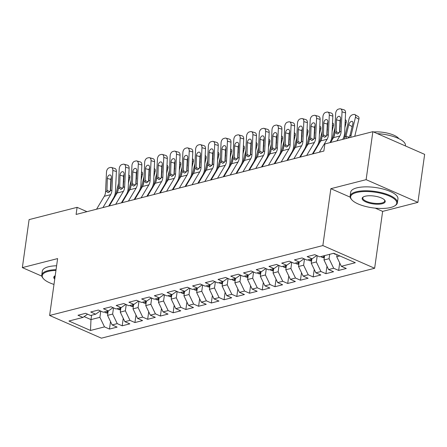 <?xml version="1.0" encoding="UTF-8"?>
<svg xmlns="http://www.w3.org/2000/svg" width="447" height="447" viewBox="0 0 447 447"><rect width="100%" height="100%" fill="white"/><g stroke="black" fill="none" stroke-linecap="round" stroke-linejoin="round"><path stroke-width="0.67" d="M375.212 208.129L382.638 211.386L417.906 202.362L424.65 154.371L372.865 131.664L324.863 143.945L323.868 151.058L76.096 214.448L77.096 207.335L29.094 219.617L22.35 267.613L41.834 276.151M382.638 211.386L374.642 268.267L101.408 338.172L49.623 315.47L322.857 245.565L374.642 268.267M91.601 315.224L90.987 319.605L90.495 330.473L104.497 326.886L109.47 329.065L117.108 327.109L112.141 324.935L117.231 323.628L122.199 325.807L129.842 323.851L124.869 321.678L129.965 320.37L134.933 322.55L142.571 320.594L137.603 318.42L142.699 317.113L147.666 319.292L155.305 317.336L150.337 315.163L155.427 313.855L160.4 316.035L168.038 314.085L163.071 311.905L168.161 310.598L173.129 312.777L180.767 310.827L175.8 308.648L180.895 307.34L185.863 309.52L193.501 307.57L188.533 305.39L193.624 304.083L198.597 306.262L206.235 304.312L201.267 302.133L206.358 300.825L211.325 303.005L218.969 301.054L213.996 298.875L219.091 297.568L224.059 299.747L231.697 297.797L226.73 295.618L231.825 294.31L236.793 296.49L244.431 294.539L239.463 292.36L244.554 291.053L249.521 293.232L257.165 291.282L252.192 289.103L257.288 287.795L262.255 289.974L269.893 288.024L264.926 285.845L270.022 284.538L274.989 286.717L282.627 284.767L277.66 282.588L282.75 281.28L287.723 283.459L295.361 281.509L290.394 279.33L295.484 278.028L300.451 280.202L308.089 278.252L303.122 276.073L308.218 274.771L313.185 276.944L320.823 274.994L315.856 272.815L320.946 271.513L325.919 273.687L333.557 271.737L328.59 269.558L333.68 268.256L338.647 270.429L346.291 268.479L341.318 266.3L336.72 256.734L339.854 255.93M90.495 330.473L68.939 321.019L82.946 317.437L87.584 314.168M341.318 266.3L355.326 262.713L333.769 253.265L319.767 256.846L314.8 254.673L307.156 256.623L312.129 258.802L307.033 260.104L302.066 257.93L294.428 259.88L299.395 262.059L294.299 263.361L289.332 261.188L281.694 263.138L286.661 265.317L281.571 266.619L276.604 264.445L268.96 266.395L273.933 268.574L268.837 269.876L263.87 267.703L256.232 269.653L261.199 271.832L256.103 273.134L251.136 270.96L243.498 272.91L248.465 275.089L243.375 276.391L238.402 274.218L230.764 276.168L235.731 278.347L230.641 279.649L225.674 277.475L218.035 279.425L223.003 281.604L217.907 282.906L212.94 280.733L205.302 282.683L210.269 284.862L205.179 286.164L200.206 283.99L192.568 285.94L197.535 288.119L192.445 289.421L187.477 287.248L179.834 289.198L184.807 291.377L179.711 292.679L174.743 290.505L167.105 292.455L172.073 294.634L166.977 295.936L162.01 293.763L154.371 295.713L159.339 297.892L154.249 299.194L149.281 297.02L141.638 298.97L146.61 301.149L141.515 302.451L136.547 300.278L128.909 302.228L133.876 304.407L128.781 305.709L123.813 303.535L116.175 305.485L121.143 307.665L116.052 308.966L111.079 306.793L103.441 308.743L108.409 310.922L103.318 312.224L98.351 310.05L90.713 312L95.68 314.18L90.585 315.481L85.617 313.308L77.979 315.258L82.946 317.437M329.696 254.309L329.081 258.69L323.991 259.992L324.606 255.611M333.68 268.256L329.081 258.69M328.59 269.558L323.991 259.992M317.225 255.734L316.347 261.948L311.257 263.249L311.872 258.869M320.946 271.513L316.347 261.948M315.856 272.815L311.257 263.249M312.129 258.802L316.761 255.533M304.491 258.992L303.619 265.205L298.523 266.507L299.138 262.126M308.218 274.771L303.619 265.205M303.122 276.073L298.523 266.507M299.395 262.059L304.033 258.791M291.757 262.249L290.885 268.463L285.789 269.764L286.41 265.384M295.484 278.028L290.885 268.463M290.394 279.33L285.789 269.764M286.661 265.317L291.299 262.048M279.023 265.507L278.151 271.72L273.061 273.022L273.676 268.641M282.75 281.28L278.151 271.72M277.66 282.588L273.061 273.022M273.933 268.574L278.565 265.306M266.295 268.764L265.423 274.978L260.327 276.28L260.942 271.899M270.022 284.538L265.423 274.978M264.926 285.845L260.327 276.28M261.199 271.832L265.836 268.563M253.561 272.022L252.689 278.235L247.593 279.537L248.214 275.156M257.288 287.795L252.689 278.235M252.192 289.103L247.593 279.537M248.465 275.089L253.103 271.821M240.827 275.279L239.955 281.493L234.865 282.795L235.48 278.414M244.554 291.053L239.955 281.493M239.463 292.36L234.865 282.795M235.731 278.347L240.369 275.078M228.099 278.537L227.221 284.75L222.131 286.052L222.746 281.671M231.825 294.31L227.221 284.75M226.73 295.618L222.131 286.052M223.003 281.604L227.635 278.336M215.365 281.794L214.493 288.008L209.397 289.31L210.012 284.929M219.091 297.568L214.493 288.008M213.996 298.875L209.397 289.31M210.269 284.862L214.906 281.593M202.631 285.052L201.759 291.265L196.669 292.567L197.283 288.186M206.358 300.825L201.759 291.265M201.267 302.133L196.669 292.567M197.535 288.119L202.173 284.851M189.902 288.309L189.025 294.523L183.935 295.825L184.55 291.444M193.624 304.083L189.025 294.523M188.533 305.39L183.935 295.825M184.807 291.377L189.439 288.108M177.168 291.567L176.297 297.78L171.201 299.082L171.816 294.702M180.895 307.34L176.297 297.78M175.8 308.648L171.201 299.082M172.073 294.634L176.71 291.366M164.435 294.824L163.563 301.038L158.467 302.34L159.087 297.959M168.161 310.598L163.563 301.038M163.071 311.905L158.467 302.34M159.339 297.892L163.976 294.623M151.701 298.082L150.829 304.295L145.739 305.597L146.353 301.217M155.427 313.855L150.829 304.295M150.337 315.163L145.739 305.597M146.61 301.149L151.242 297.881M138.972 301.339L138.101 307.553L133.005 308.855L133.619 304.474M142.699 317.113L138.101 307.553M137.603 318.42L133.005 308.855M133.876 304.407L138.514 301.138M126.238 304.597L125.367 310.81L120.271 312.112L120.886 307.732M129.965 320.37L125.367 310.81M124.869 321.678L120.271 312.112M121.143 307.665L125.78 304.396M113.504 307.854L112.633 314.068L107.543 315.37L108.157 310.989M117.231 323.628L112.633 314.068M112.141 324.935L107.543 315.37M108.409 310.922L113.046 307.653M100.776 311.112L99.899 317.325L90.987 319.605L84.137 316.599M104.497 326.886L99.899 317.325M95.68 314.18L100.312 310.911M417.906 202.362L366.121 179.66L372.865 131.664M49.623 315.47L57.618 258.589L22.35 267.613M366.121 179.66L330.853 188.684L322.857 245.565M86.969 211.666L77.096 207.335M337.01 254.684L336.72 256.734M330.853 188.684L350.185 197.161M109.47 329.065L110.521 321.572M122.199 325.807L123.255 318.314M134.933 322.55L135.989 315.057M147.666 319.292L148.717 311.799M160.4 316.035L161.451 308.542M173.129 312.777L174.185 305.284M185.863 309.52L186.913 302.027M198.597 306.262L199.647 298.769M211.325 303.005L212.381 295.512M224.059 299.747L225.115 292.254M236.793 296.49L237.843 288.997M249.521 293.232L250.577 285.739M262.255 289.974L263.311 282.482M274.989 286.717L276.039 279.224M287.723 283.459L288.773 275.967M300.451 280.202L301.507 272.709M313.185 276.944L314.235 269.452M325.919 273.687L326.969 266.194M338.647 270.429L339.703 262.937M96.569 209.207L104.291 196.278A9.543 6.917 75.6 0 0 105.553 191.797L106.481 172.112A3.816 2.419 -74.1 0 1 109.202 167.787L110.476 167.463A3.816 2.419 -74.1 0 1 111.348 167.463A3.816 2.419 -74.1 0 1 112.845 170.48L111.918 190.171L110.549 190.523L108.554 192.545L107.671 192.473L106.922 191.45L107.314 178.431A3.056 1.939 105.9 0 1 109.493 174.973A3.056 1.939 105.9 0 1 110.191 174.973A3.056 1.939 105.9 0 1 111.387 177.386L110.549 190.523M108.671 206.112L113.577 197.898A14.315 10.382 75.6 0 0 115.466 191.182L116.393 171.492L112.845 170.48M102.933 207.581L110.66 194.646A9.543 6.917 75.6 0 0 111.918 190.171M111.348 167.463L114.896 168.474A3.816 2.419 105.9 0 1 116.393 171.492M111.381 177.515A3.056 1.939 -74.1 0 0 110.862 179.443L110.314 191.025M125.048 197.647A9.543 6.917 -104.4 0 1 125.21 196.479M128.423 183.141L129.697 177.872L128.702 177.275M128.401 201.066L136.123 188.131L129.759 189.763L122.031 202.692L121.897 202.027M107.839 313.235L105.615 312.744A5.057 3.665 -104.4 0 1 104.458 311.933M115.589 195.423L118.533 183.225M118.271 188.768L117.432 192.238M123.4 180.286A3.056 1.699 120.9 0 1 123.774 181.448M123.763 181.672A3.056 1.699 120.9 0 1 123.674 182.231L123.221 184.103M128.803 175.062L129.11 175.246A3.816 2.123 120.9 0 1 129.697 177.872M106.878 311.313A5.057 3.665 75.6 0 0 107.017 311.447L108.034 311.855M109.303 205.95L117.025 193.02A9.543 6.917 75.6 0 0 118.282 188.539L119.215 168.854A3.816 2.419 -74.1 0 1 121.936 164.53L123.21 164.205A3.816 2.419 -74.1 0 1 124.082 164.205A3.816 2.419 -74.1 0 1 125.579 167.223L124.652 186.913L123.277 187.265L121.282 189.288L120.405 189.215L119.656 188.193L120.047 175.174A3.056 1.939 105.9 0 1 122.221 171.715A3.056 1.939 105.9 0 1 122.919 171.715A3.056 1.939 105.9 0 1 124.121 174.129L123.277 187.265M121.4 202.854L126.311 194.641A14.315 10.382 75.6 0 0 128.2 187.924L129.127 168.234L125.579 167.223M115.667 204.324L123.389 191.389A9.543 6.917 75.6 0 0 124.652 186.913M124.082 164.205L127.63 165.217A3.816 2.419 105.9 0 1 129.127 168.234M124.115 174.257A3.056 1.939 -74.1 0 0 123.595 176.185L123.048 187.768M129.759 189.763A9.543 6.917 75.6 0 0 131.016 185.281L131.949 165.597A3.816 2.419 -74.1 0 1 134.664 161.272L135.938 160.948A3.816 2.419 -74.1 0 1 136.81 160.948A3.816 2.419 -74.1 0 1 138.313 163.965L137.38 183.656L136.011 184.008L134.016 186.03L133.139 185.958L132.385 184.935L132.781 171.916A3.056 1.939 105.9 0 1 134.955 168.458A3.056 1.939 105.9 0 1 135.653 168.458A3.056 1.939 105.9 0 1 136.855 170.871L136.011 184.008M134.134 199.597L139.039 191.383A14.315 10.382 75.6 0 0 140.928 184.667L141.861 164.982L138.313 163.965M136.123 188.131A9.543 6.917 75.6 0 0 137.38 183.656M136.81 160.948L140.358 161.959A3.816 2.419 105.9 0 1 141.861 164.982M136.849 171A3.056 1.939 -74.1 0 0 136.329 172.928L135.782 184.51M137.782 194.389A9.543 6.917 -104.4 0 1 137.944 193.221M141.157 179.884L142.431 174.615L141.431 174.017M134.754 199.44L134.625 198.77M120.573 309.978L118.349 309.486A5.057 3.665 -104.4 0 1 117.192 308.676M128.317 192.165L131.267 179.968M131.005 185.511L130.166 188.98M136.134 177.029A3.056 1.699 120.9 0 1 136.508 178.191M136.497 178.414A3.056 1.699 120.9 0 1 136.408 178.973L135.955 180.845M141.537 171.804L141.844 171.989A3.816 2.123 120.9 0 1 142.431 174.615M119.606 308.056A5.057 3.665 75.6 0 0 119.746 308.19L120.768 308.598M150.51 191.132A9.543 6.917 -104.4 0 1 150.678 189.964M153.885 176.626L155.159 171.357L154.165 170.76M147.488 196.183L147.359 195.512M133.307 306.72L131.083 306.229A5.057 3.665 -104.4 0 1 129.921 305.418M141.051 188.908L144.001 176.71M143.733 182.253L142.895 185.723M148.868 173.771A3.056 1.699 120.9 0 1 149.242 174.933M149.231 175.157A3.056 1.699 120.9 0 1 149.136 175.716L148.683 177.588M154.271 168.547L154.573 168.731A3.816 2.123 120.9 0 1 155.159 171.357M132.34 304.798A5.057 3.665 75.6 0 0 132.48 304.932L133.497 305.34M55.953 270.424A23.283 7.906 -172 0 0 48.242 271.39A23.283 7.906 -172 0 0 43.415 278.688A23.283 7.906 -172 0 0 53.986 284.426M43.415 278.688L42.951 278.146A23.859 8.102 8 0 1 41.767 275.028A23.859 8.102 8 0 1 47.896 270.675A23.859 8.102 8 0 1 56.059 269.675M54.73 279.151A11.644 3.956 8 0 1 54.763 275.955A11.644 3.956 8 0 1 55.216 275.698M55.087 275.76A11.069 3.76 -172 0 0 54.428 276.805A11.069 3.76 -172 0 0 54.875 278.123M41.767 275.028L42.314 271.117A23.859 8.102 8 0 1 48.444 266.764A23.859 8.102 8 0 1 56.607 265.769M390.767 207.469A23.283 7.906 -172 0 0 394.796 205.832A23.283 7.906 -172 0 0 386.297 194.864A23.283 7.906 -172 0 0 356.617 192.495A23.283 7.906 -172 0 0 351.795 199.787A23.283 7.906 -172 0 0 390.767 207.469M351.795 199.787L351.331 199.25A23.859 8.102 8 0 1 350.141 196.127A23.859 8.102 8 0 1 356.27 191.78A23.859 8.102 8 0 1 382.822 193.02A23.859 8.102 8 0 1 397.389 202.77A23.859 8.102 8 0 1 395.388 205.441L394.796 205.832M382.23 203.726A11.644 3.956 8 0 1 367.389 202.541A11.644 3.956 8 0 1 363.137 197.06A11.644 3.956 8 0 1 365.154 196.239A11.644 3.956 8 0 1 384.638 200.077A11.644 3.956 8 0 1 382.23 203.726M363.461 196.864A11.069 3.76 -172 0 0 362.802 197.909A11.069 3.76 -172 0 0 369.563 202.43A11.069 3.76 -172 0 0 381.883 203.011A11.069 3.76 -172 0 0 384.727 200.988A11.069 3.76 -172 0 0 384.381 199.809M377.352 133.631A23.859 8.102 8 0 1 405.435 145.532L405.379 145.918M373.614 131.994A17.176 5.833 8 0 1 398.841 138.654M350.141 196.127L350.688 192.221A23.859 8.102 8 0 1 356.818 187.869A23.859 8.102 8 0 1 383.37 189.109A23.859 8.102 8 0 1 397.936 198.859L397.389 202.77M134.765 199.435L142.487 186.505A9.543 6.917 75.6 0 0 143.75 182.024L144.677 162.339A3.816 2.419 -74.1 0 1 147.398 158.014L148.672 157.69A3.816 2.419 -74.1 0 1 149.544 157.69A3.816 2.419 -74.1 0 1 151.047 160.708L150.114 180.398L148.745 180.75L146.75 182.773L145.867 182.7L145.119 181.678L145.51 168.659A3.056 1.939 105.9 0 1 147.689 165.2A3.056 1.939 105.9 0 1 148.387 165.2A3.056 1.939 105.9 0 1 149.589 167.614L148.745 180.75M146.867 196.339L151.773 188.126A14.315 10.382 75.6 0 0 153.662 181.409L154.595 161.725L151.047 160.708M141.129 197.809L148.857 184.874A9.543 6.917 75.6 0 0 150.114 180.398M149.544 157.69L153.092 158.702A3.816 2.419 105.9 0 1 154.595 161.725M149.583 167.742A3.056 1.939 -74.1 0 0 149.058 169.67L148.51 181.253M147.499 196.177L155.221 183.248A9.543 6.917 75.6 0 0 156.478 178.766L157.411 159.082A3.816 2.419 -74.1 0 1 160.132 154.757L161.406 154.433A3.816 2.419 -74.1 0 1 162.278 154.433A3.816 2.419 -74.1 0 1 163.775 157.45L162.848 177.141L161.473 177.493L159.478 179.515L158.601 179.443L157.852 178.42L158.244 165.401A3.056 1.939 105.9 0 1 160.423 161.943A3.056 1.939 105.9 0 1 161.121 161.943A3.056 1.939 105.9 0 1 162.317 164.356L161.473 177.493M159.601 193.082L164.507 184.868A14.315 10.382 75.6 0 0 166.396 178.152L167.323 158.467L163.775 157.45M153.863 194.551L161.59 181.616A9.543 6.917 75.6 0 0 162.848 177.141M162.278 154.433L165.826 155.444A3.816 2.419 105.9 0 1 167.323 158.467M162.311 164.485A3.056 1.939 -74.1 0 0 161.792 166.413L161.244 177.995M163.244 187.874A9.543 6.917 -104.4 0 1 163.406 186.706M166.619 173.369L167.893 168.1L166.899 167.502M160.222 192.925L160.093 192.255M146.035 303.463L143.811 302.971A5.057 3.665 -104.4 0 1 142.654 302.161M153.785 185.65L156.729 173.453M156.467 178.996L155.629 182.465M161.596 170.514A3.056 1.699 120.9 0 1 161.97 171.676M161.965 171.899A3.056 1.699 120.9 0 1 161.87 172.458L161.417 174.33M166.999 165.289L167.307 165.474A3.816 2.123 120.9 0 1 167.893 168.1M145.074 301.541A5.057 3.665 75.6 0 0 145.214 301.675L146.23 302.083M175.978 184.617A9.543 6.917 -104.4 0 1 176.14 183.449M179.353 170.111L180.627 164.842L179.627 164.245M179.325 188.036L187.053 175.101L180.689 176.733L172.961 189.662L172.827 188.997M158.769 300.205L156.545 299.713A5.057 3.665 -104.4 0 1 155.388 298.903M166.519 182.393L169.463 170.195M169.201 175.738L168.363 179.208M174.33 167.256A3.056 1.699 120.9 0 1 174.704 168.418M174.693 168.642A3.056 1.699 120.9 0 1 174.604 169.201L174.151 171.072M179.733 162.032L180.04 162.216A3.816 2.123 120.9 0 1 180.627 164.842M157.808 298.283A5.057 3.665 75.6 0 0 157.947 298.417L158.964 298.825M160.227 192.92L167.955 179.99A9.543 6.917 75.6 0 0 169.212 175.509L170.145 155.824A3.816 2.419 -74.1 0 1 172.86 151.499L174.134 151.175A3.816 2.419 -74.1 0 1 175.012 151.175A3.816 2.419 -74.1 0 1 176.509 154.198L175.582 173.883L174.207 174.235L172.212 176.258L171.335 176.185L170.586 175.163L170.977 162.144A3.056 1.939 105.9 0 1 173.151 158.685A3.056 1.939 105.9 0 1 173.849 158.685A3.056 1.939 105.9 0 1 175.051 161.099L174.207 174.235M172.33 189.824L177.241 181.611A14.315 10.382 75.6 0 0 179.124 174.894L180.057 155.21L176.509 154.198M166.597 191.294L174.319 178.359A9.543 6.917 75.6 0 0 175.582 173.883M175.012 151.175L178.554 152.187A3.816 2.419 105.9 0 1 180.057 155.21M175.045 161.227A3.056 1.939 -74.1 0 0 174.526 163.155L173.978 174.738M188.712 181.359A9.543 6.917 -104.4 0 1 188.874 180.191M192.087 166.854L193.361 161.585L192.361 160.987M185.684 186.41L185.555 185.74M171.503 296.948L169.279 296.456A5.057 3.665 -104.4 0 1 168.117 295.646M179.247 179.135L182.197 166.938M181.935 172.481L181.091 175.95M187.064 163.999A3.056 1.699 120.9 0 1 187.438 165.161M187.427 165.384A3.056 1.699 120.9 0 1 187.332 165.943L186.88 167.815M192.467 158.774L192.769 158.959A3.816 2.123 120.9 0 1 193.361 161.585M170.536 295.026A5.057 3.665 75.6 0 0 170.676 295.16L171.698 295.568M180.689 176.733A9.543 6.917 75.6 0 0 181.946 172.251L182.873 152.567A3.816 2.419 -74.1 0 1 185.594 148.242L186.868 147.918A3.816 2.419 -74.1 0 1 187.74 147.918A3.816 2.419 -74.1 0 1 189.243 150.941L188.31 170.625L186.941 170.977L184.946 173L184.063 172.928L183.315 171.905L183.711 158.886A3.056 1.939 105.9 0 1 185.885 155.427A3.056 1.939 105.9 0 1 186.583 155.427A3.056 1.939 105.9 0 1 187.785 157.841L186.941 170.977M185.064 186.567L189.969 178.353A14.315 10.382 75.6 0 0 191.858 171.637L192.791 151.952L189.243 150.941M187.053 175.101A9.543 6.917 75.6 0 0 188.31 170.625M187.74 147.918L191.288 148.929A3.816 2.419 105.9 0 1 192.791 151.952M187.779 157.97A3.056 1.939 -74.1 0 0 187.254 159.897L186.706 171.48M201.441 178.102A9.543 6.917 -104.4 0 1 201.603 176.934M204.815 163.596L206.089 158.327L205.095 157.73M198.418 183.153L198.289 182.482M184.231 293.69L182.007 293.198A5.057 3.665 -104.4 0 1 180.851 292.388M191.981 175.878L194.931 163.68M194.663 169.223L193.825 172.693M199.792 160.741A3.056 1.699 120.9 0 1 200.172 161.903M200.161 162.127A3.056 1.699 120.9 0 1 200.066 162.686L199.613 164.557M205.201 155.517L205.503 155.701A3.816 2.123 120.9 0 1 206.089 158.327M183.27 291.768A5.057 3.665 75.6 0 0 183.41 291.902L184.427 292.31M185.695 186.405L193.417 173.475A9.543 6.917 75.6 0 0 194.68 168.994L195.607 149.309A3.816 2.419 -74.1 0 1 198.328 144.984L199.602 144.66A3.816 2.419 -74.1 0 1 200.474 144.66A3.816 2.419 -74.1 0 1 201.971 147.683L201.044 167.368L199.669 167.72L197.675 169.748L196.797 169.67L196.049 168.648L196.44 155.629A3.056 1.939 105.9 0 1 198.619 152.17A3.056 1.939 105.9 0 1 199.317 152.17A3.056 1.939 105.9 0 1 200.513 154.584L199.669 167.72M197.797 183.309L202.703 175.095A14.315 10.382 75.6 0 0 204.592 168.379L205.519 148.695L201.971 147.683M192.059 184.779L199.787 171.844A9.543 6.917 75.6 0 0 201.044 167.368M200.474 144.66L204.022 145.672A3.816 2.419 105.9 0 1 205.519 148.695M200.507 154.712A3.056 1.939 -74.1 0 0 199.988 156.64L199.44 168.223M198.429 183.147L206.151 170.218A9.543 6.917 75.6 0 0 207.408 165.736L208.341 146.052A3.816 2.419 -74.1 0 1 211.062 141.727L212.331 141.403A3.816 2.419 -74.1 0 1 213.208 141.403A3.816 2.419 -74.1 0 1 214.705 144.426L213.778 164.11L212.403 164.462L210.408 166.491L209.531 166.413L208.783 165.39L209.174 152.371A3.056 1.939 105.9 0 1 211.347 148.912A3.056 1.939 105.9 0 1 212.046 148.912A3.056 1.939 105.9 0 1 213.247 151.326L212.403 164.462M210.526 180.052L215.437 171.838A14.315 10.382 75.6 0 0 217.326 165.122L218.253 145.437L214.705 144.426M204.793 181.521L212.515 168.586A9.543 6.917 75.6 0 0 213.778 164.11M213.208 141.403L216.756 142.414A3.816 2.419 105.9 0 1 218.253 145.437M213.241 151.455A3.056 1.939 -74.1 0 0 212.722 153.382L212.174 164.965M211.023 179.225L211.146 179.895L218.885 166.96A9.543 6.917 75.6 0 0 220.142 162.479L221.069 142.794A3.816 2.419 -74.1 0 1 223.791 138.469L225.064 138.145A3.816 2.419 -74.1 0 1 225.936 138.145A3.816 2.419 -74.1 0 1 227.439 141.168L226.506 160.853L225.137 161.205L223.142 163.233L222.26 163.155L221.511 162.132L221.908 149.114A3.056 1.939 105.9 0 1 224.081 145.655A3.056 1.939 105.9 0 1 224.78 145.655A3.056 1.939 105.9 0 1 225.981 148.069L225.137 161.205M223.26 176.794L228.166 168.58A14.315 10.382 75.6 0 0 230.054 161.864L230.987 142.18L227.439 141.168M217.527 178.264L225.249 165.329A9.543 6.917 75.6 0 0 226.506 160.853M225.936 138.145L229.484 139.157A3.816 2.419 105.9 0 1 230.987 142.18M225.975 148.197A3.056 1.939 -74.1 0 0 225.456 150.125L224.908 161.708M223.891 176.632L231.613 163.703A9.543 6.917 75.6 0 0 232.876 159.221L233.803 139.537A3.816 2.419 -74.1 0 1 236.524 135.212L237.798 134.888A3.816 2.419 -74.1 0 1 238.67 134.888A3.816 2.419 -74.1 0 1 240.168 137.911L239.24 157.595L237.871 157.947L235.876 159.976L234.993 159.897L234.245 158.875L234.636 145.856A3.056 1.939 105.9 0 1 236.815 142.397A3.056 1.939 105.9 0 1 237.513 142.397A3.056 1.939 105.9 0 1 238.715 144.811L237.871 157.947M235.994 173.537L240.899 165.323A14.315 10.382 75.6 0 0 242.788 158.607L243.716 138.922L240.168 137.911M230.255 175.006L237.983 162.071A9.543 6.917 75.6 0 0 239.24 157.595M238.67 134.888L242.218 135.899A3.816 2.419 105.9 0 1 243.716 138.922M238.704 144.94A3.056 1.939 -74.1 0 0 238.184 146.867L237.636 158.45M236.625 173.375L244.347 160.445A9.543 6.917 75.6 0 0 245.604 155.964L246.537 136.279A3.816 2.419 -74.1 0 1 249.258 131.954L250.532 131.63A3.816 2.419 -74.1 0 1 251.404 131.63A3.816 2.419 -74.1 0 1 252.901 134.653L251.974 154.338L250.599 154.69L248.605 156.718L247.727 156.64L246.979 155.617L247.37 142.599A3.056 1.939 105.9 0 1 249.543 139.14A3.056 1.939 105.9 0 1 250.242 139.14A3.056 1.939 105.9 0 1 251.443 141.554L250.599 154.69M248.728 170.279L253.633 162.065A14.315 10.382 75.6 0 0 255.522 155.349L256.449 135.665L252.901 134.653M242.989 171.749L250.711 158.814A9.543 6.917 75.6 0 0 251.974 154.338M251.404 131.63L254.952 132.642A3.816 2.419 105.9 0 1 256.449 135.665M251.438 141.682A3.056 1.939 -74.1 0 0 250.918 143.61L250.37 155.193M249.219 169.452L249.348 170.123L257.081 157.188A9.543 6.917 75.6 0 0 258.338 152.706L259.271 133.022A3.816 2.419 -74.1 0 1 261.987 128.697L263.261 128.373A3.816 2.419 -74.1 0 1 264.132 128.373A3.816 2.419 -74.1 0 1 265.635 131.396L264.702 151.08L263.333 151.432L261.339 153.461L260.461 153.382L259.713 152.36L260.104 139.341A3.056 1.939 105.9 0 1 262.277 135.882A3.056 1.939 105.9 0 1 262.976 135.882A3.056 1.939 105.9 0 1 264.177 138.296L263.333 151.432M261.456 167.022L266.362 158.808A14.315 10.382 75.6 0 0 268.25 152.092L269.183 132.407L265.635 131.396M255.723 168.491L263.445 155.556A9.543 6.917 75.6 0 0 264.702 151.08M264.132 128.373L267.68 129.384A3.816 2.419 105.9 0 1 269.183 132.407M264.171 138.425A3.056 1.939 -74.1 0 0 263.652 140.352L263.104 151.935M261.948 166.195L262.076 166.865L269.809 153.93A9.543 6.917 75.6 0 0 271.072 149.449L272 129.764A3.816 2.419 -74.1 0 1 274.721 125.439L275.995 125.115A3.816 2.419 -74.1 0 1 276.866 125.115A3.816 2.419 -74.1 0 1 278.369 128.138L277.436 147.823L276.067 148.175L274.072 150.203L273.19 150.125L272.441 149.102L272.832 136.084A3.056 1.939 105.9 0 1 275.011 132.625A3.056 1.939 105.9 0 1 275.71 132.625A3.056 1.939 105.9 0 1 276.911 135.039L276.067 148.175M274.19 163.764L279.096 155.55A14.315 10.382 75.6 0 0 280.984 148.834L281.917 129.149L278.369 128.138M268.451 165.234L276.179 152.298A9.543 6.917 75.6 0 0 277.436 147.823M276.866 125.115L280.414 126.127A3.816 2.419 105.9 0 1 281.917 129.149M276.905 135.167A3.056 1.939 -74.1 0 0 276.38 137.095L275.833 148.678M214.174 174.844A9.543 6.917 -104.4 0 1 214.337 173.676M217.549 160.339L218.823 155.07L217.829 154.472M196.965 290.433L194.741 289.941A5.057 3.665 -104.4 0 1 193.585 289.131M204.715 172.62L207.659 160.423M207.397 165.966L206.559 169.435M212.526 157.484A3.056 1.699 120.9 0 1 212.901 158.646M212.889 158.869A3.056 1.699 120.9 0 1 212.8 159.428L212.347 161.3M217.929 152.259L218.237 152.444A3.816 2.123 120.9 0 1 218.823 155.07M196.004 288.511A5.057 3.665 75.6 0 0 196.144 288.645L197.161 289.053M226.908 171.587A9.543 6.917 -104.4 0 1 227.07 170.419M230.283 157.081L231.557 151.812L230.557 151.215M223.88 176.638L223.751 175.967M209.699 287.175L207.475 286.683A5.057 3.665 -104.4 0 1 206.313 285.873M217.443 169.363L220.393 157.165M220.131 162.708L219.293 166.178M225.26 154.226A3.056 1.699 120.9 0 1 225.634 155.388M225.623 155.612A3.056 1.699 120.9 0 1 225.534 156.171L225.081 158.042M230.663 149.002L230.97 149.186A3.816 2.123 120.9 0 1 231.557 151.812M208.732 285.259A5.057 3.665 75.6 0 0 208.872 285.387L209.894 285.795M239.637 168.329A9.543 6.917 -104.4 0 1 239.804 167.161M243.012 153.824L244.285 148.555L243.291 147.957M236.614 173.38L236.485 172.71M222.433 283.918L220.203 283.426A5.057 3.665 -104.4 0 1 219.047 282.616M230.177 166.105L233.127 153.908M232.859 159.45L232.021 162.92M237.994 150.969A3.056 1.699 120.9 0 1 238.368 152.131M238.357 152.354A3.056 1.699 120.9 0 1 238.262 152.913L237.81 154.785M243.397 145.744L243.699 145.929A3.816 2.123 120.9 0 1 244.285 148.555M221.466 282.001A5.057 3.665 75.6 0 0 221.606 282.13L222.623 282.538M252.371 165.072A9.543 6.917 -104.4 0 1 252.533 163.904M255.745 150.566L257.019 145.297L256.025 144.699M235.161 280.66L232.937 280.168A5.057 3.665 -104.4 0 1 231.781 279.358M242.911 162.848L245.856 150.65M245.593 156.193L244.755 159.663M250.722 147.711A3.056 1.699 120.9 0 1 251.097 148.873M251.085 149.097A3.056 1.699 120.9 0 1 250.996 149.656L250.543 151.527M256.125 142.487L256.433 142.671A3.816 2.123 120.9 0 1 257.019 145.297M234.2 278.744A5.057 3.665 75.6 0 0 234.34 278.872L235.357 279.28M265.105 161.814A9.543 6.917 -104.4 0 1 265.267 160.646M268.479 147.309L269.753 142.04L268.753 141.442M247.895 277.403L245.671 276.911A5.057 3.665 -104.4 0 1 244.515 276.101M255.639 159.59L258.589 147.393M258.327 152.935L257.489 156.405M263.456 144.454A3.056 1.699 120.9 0 1 263.831 145.616M263.819 145.839A3.056 1.699 120.9 0 1 263.73 146.398L263.277 148.27M268.859 139.229L269.167 139.414A3.816 2.123 120.9 0 1 269.753 142.04M246.928 275.486A5.057 3.665 75.6 0 0 247.068 275.615L248.091 276.022M277.833 158.556A9.543 6.917 -104.4 0 1 278 157.389M281.208 144.051L282.482 138.782L281.487 138.184M281.185 161.976L288.913 149.041L282.543 150.673L274.821 163.602L274.681 162.937M260.629 274.145L258.405 273.653A5.057 3.665 -104.4 0 1 257.243 272.843M268.373 156.333L271.323 144.135M271.055 149.678L270.217 153.148M276.19 141.196A3.056 1.699 120.9 0 1 276.564 142.358M276.553 142.582A3.056 1.699 120.9 0 1 276.458 143.141L276.006 145.012M281.593 135.972L281.895 136.156A3.816 2.123 120.9 0 1 282.482 138.782M259.662 272.229A5.057 3.665 75.6 0 0 259.802 272.357L260.819 272.765M290.567 155.299A9.543 6.917 -104.4 0 1 290.729 154.131M293.942 140.794L295.216 135.525L294.221 134.927M287.544 160.35L287.415 159.68M273.357 270.888L271.133 270.396A5.057 3.665 -104.4 0 1 269.977 269.586M281.107 153.075L284.052 140.878M283.789 146.42L282.951 149.89M288.918 137.939A3.056 1.699 120.9 0 1 289.293 139.101M289.287 139.324A3.056 1.699 120.9 0 1 289.192 139.883L288.74 141.755M294.322 132.714L294.629 132.899A3.816 2.123 120.9 0 1 295.216 135.525M272.396 268.971A5.057 3.665 75.6 0 0 272.536 269.1L273.553 269.507M282.543 150.673A9.543 6.917 75.6 0 0 283.8 146.191L284.733 126.507A3.816 2.419 -74.1 0 1 287.455 122.182L288.728 121.858A3.816 2.419 -74.1 0 1 289.6 121.858A3.816 2.419 -74.1 0 1 291.098 124.881L290.17 144.565L288.796 144.917L286.801 146.946L285.924 146.867L285.175 145.845L285.566 132.826A3.056 1.939 105.9 0 1 287.745 129.367A3.056 1.939 105.9 0 1 288.444 129.367A3.056 1.939 105.9 0 1 289.639 131.781L288.796 144.917M286.924 160.507L291.83 152.293A14.315 10.382 75.6 0 0 293.718 145.577L294.646 125.892L291.098 124.881M288.913 149.041A9.543 6.917 75.6 0 0 290.17 144.565M289.6 121.858L293.148 122.869A3.816 2.419 105.9 0 1 294.646 125.892M289.634 131.91A3.056 1.939 -74.1 0 0 289.114 133.837L288.566 145.42M303.301 152.041A9.543 6.917 -104.4 0 1 303.463 150.874M306.676 137.536L307.949 132.267L306.949 131.669M306.648 155.461L314.375 142.526L308.011 144.157L300.283 157.087L300.149 156.422M286.091 267.63L283.867 267.138A5.057 3.665 -104.4 0 1 282.711 266.328M293.841 149.818L296.786 137.62M296.523 143.163L295.685 146.633M301.652 134.681A3.056 1.699 120.9 0 1 302.027 135.843M302.016 136.067A3.056 1.699 120.9 0 1 301.926 136.626L301.474 138.497M307.055 129.457L307.363 129.641A3.816 2.123 120.9 0 1 307.949 132.267M285.13 265.714A5.057 3.665 75.6 0 0 285.27 265.842L286.287 266.25M287.55 160.344L295.277 147.415A9.543 6.917 75.6 0 0 296.534 142.934L297.467 123.249A3.816 2.419 -74.1 0 1 300.183 118.924L301.457 118.6A3.816 2.419 -74.1 0 1 302.334 118.6A3.816 2.419 -74.1 0 1 303.831 121.623L302.904 141.308L301.529 141.66L299.535 143.688L298.657 143.61L297.909 142.587L298.3 129.569A3.056 1.939 105.9 0 1 300.473 126.11A3.056 1.939 105.9 0 1 301.172 126.11A3.056 1.939 105.9 0 1 302.373 128.524L301.529 141.66M299.652 157.249L304.563 149.035A14.315 10.382 75.6 0 0 306.446 142.319L307.38 122.634L303.831 121.623M293.919 158.719L301.641 145.783A9.543 6.917 75.6 0 0 302.904 141.308M302.334 118.6L305.877 119.612A3.816 2.419 105.9 0 1 307.38 122.634M302.368 128.652A3.056 1.939 -74.1 0 0 301.848 130.58L301.3 142.163M316.035 148.784A9.543 6.917 -104.4 0 1 316.197 147.616M319.409 134.279L320.683 129.01L319.683 128.412M319.382 152.203L327.109 139.268L320.739 140.9L313.017 153.829L312.878 153.165M298.825 264.373L296.601 263.881A5.057 3.665 -104.4 0 1 295.439 263.071M306.569 146.56L309.52 134.363M309.257 139.905L308.413 143.375M314.386 131.424A3.056 1.699 120.9 0 1 314.761 132.586M314.749 132.809A3.056 1.699 120.9 0 1 314.654 133.368L314.202 135.24M319.789 126.199L320.091 126.384A3.816 2.123 120.9 0 1 320.683 129.01M297.858 262.456A5.057 3.665 75.6 0 0 297.998 262.585L299.021 262.992M308.011 144.157A9.543 6.917 75.6 0 0 309.268 139.676L310.196 119.992A3.816 2.419 -74.1 0 1 312.917 115.667L314.191 115.343A3.816 2.419 -74.1 0 1 315.062 115.343A3.816 2.419 -74.1 0 1 316.565 118.366L315.632 138.05L314.263 138.402L312.269 140.431L311.386 140.352L310.637 139.33L311.034 126.311A3.056 1.939 105.9 0 1 313.207 122.852A3.056 1.939 105.9 0 1 313.906 122.852A3.056 1.939 105.9 0 1 315.107 125.266L314.263 138.402M312.386 153.992L317.292 145.778A14.315 10.382 75.6 0 0 319.18 139.062L320.113 119.377L316.565 118.366M314.375 142.526A9.543 6.917 75.6 0 0 315.632 138.05M315.062 115.343L318.61 116.354A3.816 2.419 105.9 0 1 320.113 119.377M315.101 125.395A3.056 1.939 -74.1 0 0 314.576 127.322L314.029 138.905M332.138 131.021L333.412 125.752L332.417 125.154M311.553 261.115L309.33 260.623A5.057 3.665 -104.4 0 1 308.173 259.813M319.303 143.303L322.253 131.105M321.985 136.648L321.147 140.118M327.115 128.166A3.056 1.699 120.9 0 1 327.495 129.328M327.483 129.552A3.056 1.699 120.9 0 1 327.388 130.111L326.936 131.982M332.523 122.942L332.825 123.126A3.816 2.123 120.9 0 1 333.412 125.752M310.592 259.199A5.057 3.665 75.6 0 0 310.732 259.327L311.749 259.735M320.739 140.9A9.543 6.917 75.6 0 0 322.002 136.419L322.93 116.734A3.816 2.419 -74.1 0 1 325.651 112.409L326.925 112.085A3.816 2.419 -74.1 0 1 327.796 112.085A3.816 2.419 -74.1 0 1 329.294 115.108L328.366 134.793L326.992 135.145L324.997 137.173L324.12 137.095L323.371 136.072L323.762 123.054A3.056 1.939 105.9 0 1 325.941 119.595A3.056 1.939 105.9 0 1 326.64 119.595A3.056 1.939 105.9 0 1 327.835 122.009L326.992 135.145M329.953 142.643L330.026 142.52A14.315 10.382 75.6 0 0 331.914 135.804L332.842 116.119L329.294 115.108M327.109 139.268A9.543 6.917 75.6 0 0 328.366 134.793M327.796 112.085L331.344 113.097A3.816 2.419 105.9 0 1 332.842 116.119M327.83 122.137A3.056 1.939 -74.1 0 0 327.31 124.065L326.763 135.648M344.872 127.764L346.146 122.495L345.151 121.897M324.287 257.858L322.063 257.366A5.057 3.665 -104.4 0 1 320.907 256.556M332.037 140.045L334.982 127.848M334.719 133.39L333.881 136.86M339.849 124.909A3.056 1.699 120.9 0 1 340.223 126.071M340.212 126.294A3.056 1.699 120.9 0 1 340.122 126.853L339.67 128.725M345.252 119.684L345.559 119.869A3.816 2.123 120.9 0 1 346.146 122.495M323.326 255.941A5.057 3.665 75.6 0 0 323.466 256.07L324.483 256.477M330.579 142.481L333.473 137.642A9.543 6.917 75.6 0 0 334.73 133.161L335.663 113.477A3.816 2.419 -74.1 0 1 338.385 109.152L339.653 108.828A3.816 2.419 -74.1 0 1 340.53 108.828A3.816 2.419 -74.1 0 1 342.028 111.851L341.1 131.535L339.726 131.887L337.731 133.916L336.854 133.837L336.105 132.815L336.496 119.796A3.056 1.939 105.9 0 1 338.67 116.337A3.056 1.939 105.9 0 1 339.368 116.337A3.056 1.939 105.9 0 1 340.569 118.751L339.726 131.887M342.681 139.386L342.76 139.263A14.315 10.382 75.6 0 0 344.648 132.547L345.576 112.862L342.028 111.851M336.949 140.855L339.837 136.011A9.543 6.917 75.6 0 0 341.1 131.535M340.53 108.828L344.078 109.839A3.816 2.419 105.9 0 1 345.576 112.862M340.564 118.88A3.056 1.939 -74.1 0 0 340.044 120.807L339.496 132.39M354.756 136.296L358.88 119.237L355.471 117.198A3.816 2.123 -59.1 0 0 354.884 114.577A3.816 2.123 -59.1 0 0 353.745 114.46L352.471 114.784A3.816 2.123 -59.1 0 0 349.107 118.829L344.715 137L345.9 136.698L345.989 136.195L349.046 137.296M350.739 137.324A14.315 10.382 -104.4 0 1 351.085 135.368L355.471 117.198M336.613 254.511L334.797 254.108A5.057 3.665 -104.4 0 1 333.635 253.298M344.374 138.956A14.315 10.382 -104.4 0 1 344.715 137M352.119 126.635L348.777 124.635A3.056 1.699 120.9 0 1 351.471 121.405A3.056 1.699 120.9 0 1 352.387 121.495A3.056 1.699 120.9 0 1 352.856 123.595L350.062 135.15L348.52 137.894M346.593 138.386L345.9 136.698M348.777 124.635L345.989 136.195M354.884 114.577L358.293 116.611A3.816 2.123 120.9 0 1 358.88 119.237M106.922 191.45L105.553 191.797M110.66 194.646L104.291 196.278M110.862 179.443L107.314 178.431M106.76 190.143L109.817 191.724M105.715 312.766L107.99 312.185M119.656 188.193L118.282 188.539M123.389 191.389L117.025 193.02M123.595 176.185L120.047 175.174M119.494 186.885L122.551 188.466M132.385 184.935L131.016 185.281M136.329 172.928L132.781 171.916M132.228 183.628L135.279 185.209M118.449 309.508L120.718 308.927M131.183 306.251L133.452 305.67M145.119 181.678L143.75 182.024M148.857 184.874L142.487 186.505M149.058 169.67L145.51 168.659M144.957 180.37L148.013 181.951M157.852 178.42L156.478 178.766M161.59 181.616L155.221 183.248M161.792 166.413L158.244 165.401M157.69 177.113L160.747 178.694M143.912 302.993L146.186 302.412M156.646 299.736L158.914 299.155M170.586 175.163L169.212 175.509M174.319 178.359L167.955 179.99M174.526 163.155L170.977 162.144M170.424 173.855L173.481 175.436M169.379 296.478L171.648 295.897M183.315 171.905L181.946 172.251M187.254 159.897L183.711 158.886M183.153 170.598L186.209 172.179M182.113 293.221L184.382 292.64M196.049 168.648L194.68 168.994M199.787 171.844L193.417 173.475M199.988 156.64L196.44 155.629M195.887 167.34L198.943 168.921M208.783 165.39L207.408 165.736M212.515 168.586L206.151 170.218M212.722 153.382L209.174 152.371M208.62 164.083L211.677 165.664M221.511 162.132L220.142 162.479M225.249 165.329L218.885 166.96M225.456 150.125L221.908 149.114M221.354 160.825L224.405 162.406M234.245 158.875L232.876 159.221M237.983 162.071L231.613 163.703M238.184 146.867L234.636 145.856M234.083 157.567L237.139 159.149M246.979 155.617L245.604 155.964M250.711 158.814L244.347 160.445M250.918 143.61L247.37 142.599M246.817 154.31L249.873 155.891M259.713 152.36L258.338 152.706M263.445 155.556L257.081 157.188M263.652 140.352L260.104 139.341M259.551 151.052L262.601 152.634M272.441 149.102L271.072 149.449M276.179 152.298L269.809 153.93M276.38 137.095L272.832 136.084M272.279 147.795L275.335 149.376M194.842 289.963L197.116 289.382M207.576 286.706L209.844 286.125M220.31 283.448L222.578 282.867M233.038 280.191L235.312 279.61M245.772 276.933L248.04 276.352M258.506 273.676L260.774 273.095M271.234 270.418L273.508 269.837M285.175 145.845L283.8 146.191M289.114 133.837L285.566 132.826M285.013 144.537L288.069 146.119M283.968 267.161L286.236 266.58M297.909 142.587L296.534 142.934M301.641 145.783L295.277 147.415M301.848 130.58L298.3 129.569M297.747 141.28L300.803 142.861M296.702 263.903L298.97 263.322M310.637 139.33L309.268 139.676M314.576 127.322L311.034 126.311M310.475 138.022L313.531 139.604M309.436 260.646L311.704 260.065M323.371 136.072L322.002 136.419M327.31 124.065L323.762 123.054M323.209 134.765L326.265 136.346M322.164 257.388L324.438 256.807M336.105 132.815L334.73 133.161M339.837 136.011L333.473 137.642M340.044 120.807L336.496 119.796M335.943 131.507L338.999 133.089M334.898 254.131L335.434 253.997M349.9 135.67L351.085 135.368"/></g></svg>
